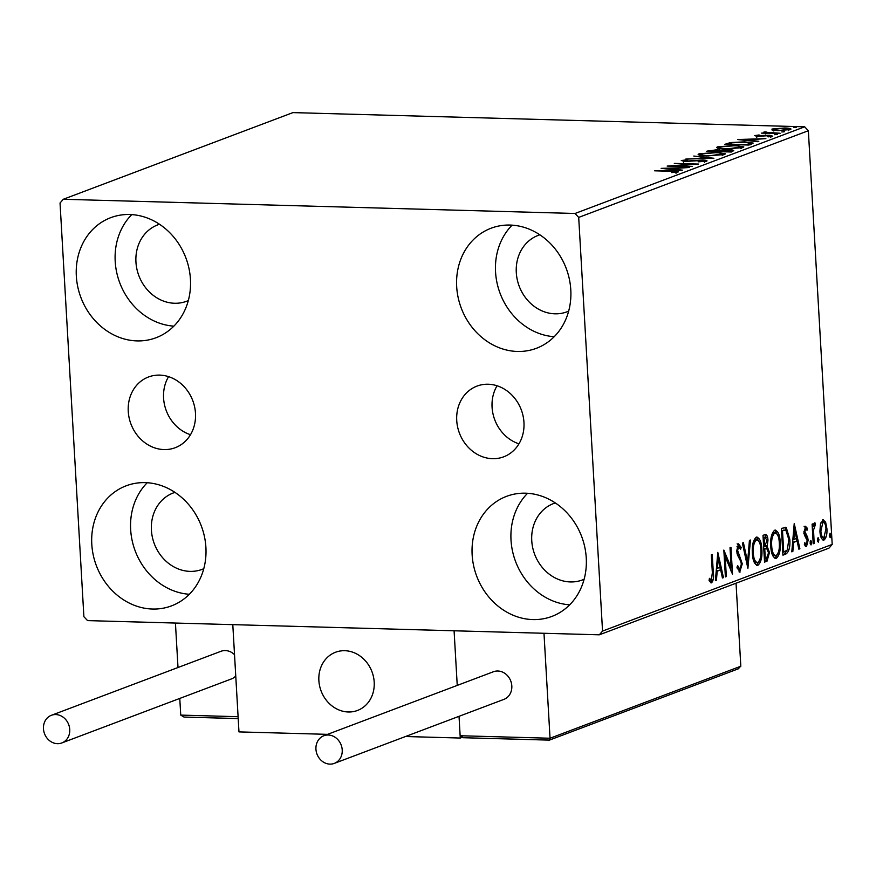 <?xml version="1.0" encoding="UTF-8"?>
<svg xmlns="http://www.w3.org/2000/svg" width="876" height="876" viewBox="0 0 876 876"><rect width="100%" height="100%" fill="white"/><g stroke="black" fill="none" stroke-linecap="round" stroke-linejoin="round"><path stroke-width="1.31" d="M523.957 422.396A37.799 33.047 -110.7 0 0 477.004 386.097A37.799 33.047 -110.7 0 0 456.735 420.524A37.799 33.047 -110.7 0 0 503.7 456.823A37.799 33.047 -110.7 0 0 523.957 422.396M497.064 385.769A37.799 33.047 -110.7 0 0 492.071 407.198A37.799 33.047 -110.7 0 0 518.964 443.825M195.479 413.275A37.799 33.047 -110.7 0 0 148.515 376.976A37.799 33.047 -110.7 0 0 128.257 411.413A37.799 33.047 -110.7 0 0 175.211 447.713A37.799 33.047 -110.7 0 0 195.479 413.275M168.575 376.647A37.799 33.047 -110.7 0 0 163.582 398.076A37.799 33.047 -110.7 0 0 190.486 434.704M91.794 544.248A64.167 56.097 69.3 0 1 126.188 485.797A64.167 56.097 69.3 0 1 205.904 547.412A64.167 56.097 69.3 0 1 171.51 605.874A64.167 56.097 69.3 0 1 91.794 544.248M189.326 594.267A64.167 56.097 69.3 0 1 130.655 529.586A64.167 56.097 69.3 0 1 147.234 482.731M456.681 286.682A64.167 56.097 69.3 0 1 491.086 228.22A64.167 56.097 69.3 0 1 570.791 289.846A64.167 56.097 69.3 0 1 536.397 348.298A64.167 56.097 69.3 0 1 456.681 286.682M554.212 336.702A64.167 56.097 69.3 0 1 495.553 272.009A64.167 56.097 69.3 0 1 512.121 225.154M472.142 554.804A64.167 56.097 69.3 0 1 506.536 496.353A64.167 56.097 69.3 0 1 586.252 557.968A64.167 56.097 69.3 0 1 551.858 616.419A64.167 56.097 69.3 0 1 472.142 554.804M569.674 604.823A64.167 56.097 69.3 0 1 511.015 540.142A64.167 56.097 69.3 0 1 527.582 493.287M76.332 276.126A64.167 56.097 69.3 0 1 110.726 217.675A64.167 56.097 69.3 0 1 190.442 279.291A64.167 56.097 69.3 0 1 156.048 337.742A64.167 56.097 69.3 0 1 76.332 276.126M173.864 326.146A64.167 56.097 69.3 0 1 115.205 261.453A64.167 56.097 69.3 0 1 131.772 214.598M188.307 300.577A40.833 35.697 69.3 0 1 186.676 301.245A40.833 35.697 69.3 0 1 135.944 262.034A40.833 35.697 69.3 0 1 157.833 224.836A40.833 35.697 69.3 0 1 159.509 224.256M584.117 579.255A40.833 35.697 69.3 0 1 582.485 579.923A40.833 35.697 69.3 0 1 531.754 540.711A40.833 35.697 69.3 0 1 553.643 503.514A40.833 35.697 69.3 0 1 555.318 502.933M568.655 311.122A40.833 35.697 69.3 0 1 567.024 311.801A40.833 35.697 69.3 0 1 516.293 272.589A40.833 35.697 69.3 0 1 538.182 235.392A40.833 35.697 69.3 0 1 539.857 234.812M203.769 568.699A40.833 35.697 69.3 0 1 202.126 569.367A40.833 35.697 69.3 0 1 151.406 530.155A40.833 35.697 69.3 0 1 173.295 492.958A40.833 35.697 69.3 0 1 174.97 492.378M772.347 130.097L771.986 129.046L784.677 127.984C789.714 128.115 791.597 128.641 790.294 129.56L777.702 130.623L772.347 130.097L771.986 129.046L772.041 130.02M791.017 129.035L790.294 129.56M765.832 132.254L780.155 133.262L761.518 133.13L765.077 132.845L763.817 132.134L765.142 131.882L766.566 132.101L765.657 132.386L765.744 133.918M756.842 135.649L769.654 135.276L772.752 136.174L768.405 136.853L767.31 136.601L770.475 136.163L768.789 135.638L757.444 136.415L754.619 135.605L758.966 134.981L759.93 135.232L756.678 135.769L756.765 137.302M770.497 136.645L770.792 137.521M751.794 143.96L748.925 145.044L724.715 144.376L730.409 142.58L744.742 141.846L753.174 143.073L751.794 143.96M730.529 151.986L706.33 151.318L716.929 149.741L720.915 150.322L729.051 149.763C733.037 149.873 734.351 150.311 733.004 151.055L730.529 151.986M733.705 150.552L733.004 151.055M713.885 158.271L685.722 159.093L708.126 158.074L693.803 156.037L713.885 158.271M692.325 166.407L667.173 166.09L691.405 164.261L674.301 163.396L698.511 164.075L674.323 165.903L692.325 166.407M675.703 172.506L670.753 171.269L654.646 170.82L671.947 170.908C676.721 170.886 678.79 171.258 678.166 172.003L671.651 172.572L675.9 171.762L675.987 173.295M575.017 213.481L63.28 199.279L60.039 203.013L83.888 616.693L87.567 620.613L599.315 634.815L602.546 631.081L578.697 217.401L575.017 213.481L804.672 126.812L292.923 112.61L63.28 199.279M661.15 168.367L689.478 167.48L679.415 168.137L675.933 169.451L682.426 170.141L681.386 170.535L661.15 168.367M704.151 161.753L701.742 160.439L684.725 161.502L681.287 160.516L687.769 159.728L683.751 160.593L685.569 161.14L702.727 160.078C706.341 160.188 707.655 160.571 706.669 161.239L698.139 161.819L704.468 160.932L704.556 162.465M683.751 160.593L683.565 162.323M707.129 155.961C700.154 155.797 697.438 155.085 698.993 153.837L716.524 152.369L725.427 153.826L724.507 154.504L707.129 155.961M698.139 154.483L698.993 153.837L699.07 155.096M725.514 149.019C718.539 148.854 715.834 148.143 717.378 146.894L734.909 145.427L743.812 146.894L742.903 147.573L725.514 149.019M716.524 147.54L717.378 146.894L717.455 148.164M737.559 139.525L765.887 138.638L755.824 139.295L752.353 140.609L758.835 141.299L757.806 141.693L737.559 139.525M774.483 134.707L777.297 134.466L774.483 134.707M781.775 131.958L784.589 131.707L781.775 131.958M793.667 127.469L796.481 127.228L793.667 127.469M602.546 631.081L832.2 544.412L828.959 548.146L599.315 634.815M822.838 519.742L825.586 522.008L826.911 528.622C827.262 534.174 826.298 537.973 824.009 540.032C821.589 539.758 820.232 536.835 819.936 531.261L820.462 523.957L823.374 519.643M822.882 539.999L823.44 540.131M813.213 543.755L812.085 524.166L813.027 523.804L813.202 526.684L814.669 522.83L815.425 523.235L815.096 525.49L813.541 530.035L814.165 543.394L813.213 543.755M814.669 522.83L815.425 523.235L814.231 523.202M815.096 525.49L813.454 525.261M805.471 526.301L807.464 528.403L807.004 530.287L805.668 528.688L804.902 531.677L807.661 537.317L808.143 540.229L806.467 546.646L804.354 544.73L804.792 542.715L806.227 544.281L807.201 540.689L804.431 535.028L803.949 532.126L805.734 526.257M804.464 544.237L806.227 544.281M785.805 554.092L782.925 555.176L781.381 528.37L786.254 527.516L789.791 539.244C790.371 546.931 789.046 551.88 785.805 554.092L782.892 554.628M785.268 527.242L786.254 527.516L784.874 527.483L787.382 532.071M764.737 534.645C766.631 534.141 767.715 536.002 767.978 540.218L767.146 546.361L769.489 552.471L767.015 561.188L764.54 562.118L762.996 535.313L765.58 534.48M747.896 568.404L742.388 543.087L743.417 542.693L747.6 561.899L749.429 540.426L750.469 540.032L747.896 568.404M726.335 576.539L725.383 576.901L723.839 550.084L731.175 567.747L730.015 547.752L730.967 547.39L732.511 574.207L725.186 556.588L726.335 576.539L725.361 576.518M710.819 582.792L711.586 582.803L709.067 580.591L709.44 578.346L711.422 580.065L712.341 572.652L711.312 554.815L712.265 554.453L713.305 572.565C713.962 577.284 713.392 580.7 711.586 582.803L711.213 582.879M709.21 579.726L711.422 580.065M832.2 544.412L808.351 130.732L578.697 217.401M717.805 552.362L723.477 577.612L722.437 578.007L720.674 569.893L717.203 571.207L716.426 580.273L715.396 580.668L717.805 552.362M739.3 572.028L740.089 572.05L736.968 567.243L737.669 565.589L739.859 569.323L741.326 564.133L740.866 561.615L737.406 554.826L736.683 550.927L738.534 543.843L741.184 547.478L740.527 549.405L738.676 546.591L737.625 550.457L742.279 563.805L739.694 572.116M737.296 568.404L738.238 569.323L739.859 569.323M737.712 546.569L736.913 546.843M756.24 537.152C759.601 537.579 761.474 541.664 761.868 549.427C762.361 557.059 761.058 562.359 757.937 565.316C754.608 564.845 752.758 560.793 752.364 553.139C751.849 545.518 753.141 540.185 756.24 537.152L757.006 537.021M759.514 560.53L756.546 565.283L757.214 565.447M774.625 530.221C777.997 530.637 779.87 534.721 780.253 542.485C780.757 550.117 779.443 555.417 776.322 558.373C773.004 557.913 771.143 553.851 770.749 546.197C770.234 538.576 771.526 533.254 774.625 530.221L775.402 530.079M777.899 553.588L774.942 558.34L775.599 558.505M794.225 523.519L799.898 548.781L798.857 549.175L797.094 541.061L793.623 542.364L792.846 551.442L791.805 551.836L794.225 523.519M810.749 540.47L811.669 542.397L811.012 544.938L810.092 543L810.891 540.448M818.042 537.711L818.961 539.649L818.304 542.178L817.385 540.251L818.184 537.7M829.933 533.232L830.853 535.159L830.196 537.7L829.276 535.762L830.076 533.21M804.672 126.812L808.351 130.732M711.892 579.594L710.513 582.606M710.031 580.022L711.005 580.054M717.466 556.326L718.002 558.789M719.875 567.385L720.422 569.882M722.35 577.591L723.477 577.612M716.218 571.021L720.674 569.893M716.207 571.174L717.203 571.207M715.429 580.251L716.426 580.273M720.116 567.298L718.254 558.8L717.455 568.305L720.116 567.298M717.258 558.768L718.254 558.8M716.448 568.272L717.455 568.305M724.025 553.38L729.785 567.714L731.175 567.747M730.759 567.736L730.945 570.922M724.211 556.567L725.186 556.588M738.238 569.323L739.432 569.312M737.143 543.799L739.793 547.434L741.184 547.478M736.661 550.435L737.625 550.457M737.066 553.665L738.402 553.709M737.012 553.665L738.348 555.899L739.727 555.932M738.348 555.899L740.351 560.322M741.304 563.783L742.279 563.805M740.548 568.666L739.015 571.853M746.472 561.866L747.6 561.899M747.217 561.888L747.009 564.33M756.306 537.141L759.382 542.244M760.883 549.394L761.868 549.427M753.491 560.279L755.802 562.644L757.74 562.578C760.269 560.213 761.332 555.942 760.915 549.778C760.598 543.624 759.109 540.328 756.437 539.89C753.94 542.354 752.9 546.646 753.305 552.767C753.612 558.888 755.09 562.162 757.74 562.578M755.057 539.857L756.952 539.802L755.057 539.857L753.25 542.091M752.342 552.745L753.305 552.767M764.836 534.612L766.259 537.601M766.993 540.185L767.978 540.218M766.084 545.463L765.755 546.317L767.146 546.361M765.755 546.317L767.661 549.361M768.504 552.449L769.489 552.471M767.759 557.574L765.624 561.155L767.015 561.188M765.624 561.155L764.507 561.571M763.773 548.858L766.774 548.606L764.759 549.044L765.328 559.008L766.423 558.603L768.537 552.833L766.774 548.606M764.595 537.317L763.116 537.514M764.168 537.196L765.547 537.24L764.102 537.7L764.595 546.295L767.026 540.623L765.087 537.327L763.708 537.295M763.127 537.678L764.102 537.7M763.62 546.263L764.595 546.295M763.784 549.022L764.759 549.044M764.354 558.987L765.328 559.008M774.691 530.199L777.768 535.302M779.279 542.452L780.253 542.485M771.876 553.336L774.198 555.702L776.136 555.636C778.665 553.271 779.717 549 779.301 542.835C778.994 536.692 777.505 533.396 774.822 532.947C772.325 535.411 771.285 539.704 771.701 545.836C772.008 551.946 773.486 555.22 776.136 555.636M773.442 532.915L775.337 532.86L773.442 532.915L771.647 535.148M770.727 545.803L771.701 545.836M788.805 539.211L789.791 539.244M787.787 549.066L784.414 554.059M784.513 530.21L781.512 530.571M781.523 530.736L782.498 530.757L783.724 552.077L787.25 550.04L788.838 539.594L785.892 530.243L783.757 530.046M782.75 552.044L783.724 552.077M785.892 530.243L782.498 530.757M793.886 527.494L794.423 529.958M796.295 538.543L796.832 541.05M798.77 548.748L799.898 548.781M792.627 542.178L797.094 541.061M792.616 542.343L793.623 542.364M791.838 551.409L792.846 551.442M796.525 538.455L794.674 529.958L793.864 539.463L796.525 538.455M793.678 529.936L794.674 529.958M792.868 539.441L793.864 539.463M804.08 526.268L806.084 528.359L807.464 528.403M803.927 531.644L804.902 531.677M804.069 533.331L805.23 533.364M803.85 533.331L806.281 537.284L807.661 537.317M806.281 537.284L806.522 538.247M807.157 540.207L808.143 540.229M806.5 544.084L805.405 546.427M804.639 544.281L805.843 544.27M810.18 541.521L810.289 542.364L811.669 542.397M810.289 542.364L810.19 543.832M812.227 526.662L813.202 526.684M813.979 523.607L813.738 525.261M812.523 526.662L812.304 527.965M812.413 530.002L813.541 530.035M813.191 543.372L814.165 543.394M817.472 538.762L817.582 539.616L818.961 539.649M817.582 539.616L817.483 541.083M822.684 519.818L824.207 521.976L825.586 522.008M824.207 521.976L824.699 523.344M825.937 528.6L826.911 528.622M824.765 536.791L822.761 539.934M820.823 536.605L822.104 537.656L823.867 537.623L825.969 529.005C825.761 524.833 824.765 522.545 822.98 522.151L820.889 530.911C821.086 535.083 822.082 537.317 823.867 537.623M822.301 522.14L820.724 522.939M819.925 530.889L820.889 530.911M829.364 534.272L829.473 535.126L830.853 535.159M829.473 535.126L829.375 536.594M676.524 168.225L667.063 168.499L673.863 169.221L676.524 168.225L676.579 169.199M699.497 155.216L700.877 154.866M722.744 154.362L724.134 154.636M722.032 155.129L721.999 154.45C723.357 153.431 721.211 152.862 715.561 152.731L701.512 153.88L700.931 155.928M708.093 155.983L722.722 153.902L722.809 155.435M701.512 153.88C700.274 154.899 702.453 155.468 708.071 155.599M718.889 151.384L720.017 151.526M720.948 150.957L720.915 150.322M731.044 151.384L731.887 151.471M718.035 151.636L718.002 151.055C719.448 150.519 718.791 150.201 716.02 150.103L709.768 151.022L717.521 151.241L718.846 150.562L718.933 152.096M730.135 151.975L730.091 151.143C731.646 150.573 730.989 150.234 728.098 150.124L720.006 151.307L729.007 151.559L731 150.617L731.088 152.15M717.882 148.285L719.262 147.924M741.14 147.42L742.53 147.694M740.428 148.186L740.384 147.507C741.742 146.489 739.596 145.92 733.957 145.788L719.908 146.949L719.327 148.986M726.478 149.04L741.107 146.96L741.205 148.493M719.908 146.949C718.659 147.956 720.849 148.526 726.456 148.657M730.453 143.281L730.409 142.58M750.382 143.741L751.783 143.971M728.175 144.474L747.392 144.617L750.349 143.182L750.436 144.715M750.414 144.485L750.349 143.259L743.779 142.208L732.194 142.832L728.153 144.08M752.933 139.383L743.472 139.656L750.272 140.39L752.933 139.383L752.988 140.368M776.103 134.663L776.07 134.105M765.219 133.229L765.142 131.882M783.396 131.915L783.363 131.356M773.179 130.261L773.738 130.152M788.641 129.79L789.21 129.878M788.159 130.075L788.126 129.495C788.991 128.816 787.535 128.433 783.746 128.345L774.154 129.111L773.782 130.995M778.687 130.644L788.608 129.133L788.696 130.666M774.154 129.111C773.366 129.79 774.866 130.174 778.665 130.261M795.288 127.425L795.255 126.867M318.875 680.575A31.109 27.2 69.3 0 1 335.552 652.237A31.109 27.2 69.3 0 1 374.194 682.108A31.109 27.2 69.3 0 1 357.517 710.447A31.109 27.2 69.3 0 1 318.875 680.575M405.511 736.519L460.272 738.041L461.674 737.504M327.525 734.351L238.973 731.898L232.797 624.643L454.086 630.786L457.239 685.404L454.086 630.786L543.985 633.282L550.04 738.238L740.822 666.231L736.037 583.219M460.272 738.041L459.024 716.327L460.141 735.741L550.04 738.238L549.493 740.089L738.873 668.618M352.973 711.673A31.109 27.2 -110.7 0 0 357.517 710.447A31.109 27.2 -110.7 0 0 372.837 674.29A31.109 27.2 -110.7 0 0 340.096 651.01A31.109 27.2 -110.7 0 0 335.552 652.237A31.109 27.2 -110.7 0 0 320.233 688.394A31.109 27.2 -110.7 0 0 352.973 711.673M737.822 668.87L740.822 666.231M549.153 740.078L462.824 737.712L549.34 740.121M463.404 737.691L460.141 735.741M238.206 718.561L184.004 717.061L180.741 715.101L179.777 698.435M178.003 667.512L175.43 623.055M184.004 717.061L238.206 718.605M315.94 749.199A14.782 12.921 -110.7 0 0 334.303 763.39A14.782 12.921 -110.7 0 0 342.22 749.933A14.782 12.921 -110.7 0 0 323.868 735.741A14.782 12.921 -110.7 0 0 315.94 749.199M334.303 763.39L503.886 699.387A14.782 12.921 -110.7 0 0 511.814 685.93A14.782 12.921 -110.7 0 0 493.451 671.739L323.868 735.741M57.444 743.68A14.782 12.921 -110.7 0 0 61.824 742.947A14.782 12.921 -110.7 0 0 69.401 726.992A14.782 12.921 -110.7 0 0 55.768 714.564A14.782 12.921 -110.7 0 0 51.388 715.298A14.782 12.921 -110.7 0 0 43.8 731.252A14.782 12.921 -110.7 0 0 57.444 743.68M61.824 742.947L231.406 678.944A14.782 12.921 -110.7 0 0 235.754 676.02M234.527 654.711A14.782 12.921 -110.7 0 0 225.351 650.561A14.782 12.921 -110.7 0 0 220.971 651.295L51.388 715.298M712.33 572.532L713.305 572.565M763.85 548.825L765.241 548.858M781.731 530.484L783.122 530.528M804.913 534.984L806.292 535.028M812.808 536.78L813.782 536.813M708.115 151.362L708.082 150.65M726.642 144.43L726.598 143.664M748.465 145.033L748.411 144.233M180.741 715.101L238.097 716.699M711.202 580.098L709.823 580.054M814.746 525.282L813.366 525.25"/></g></svg>

